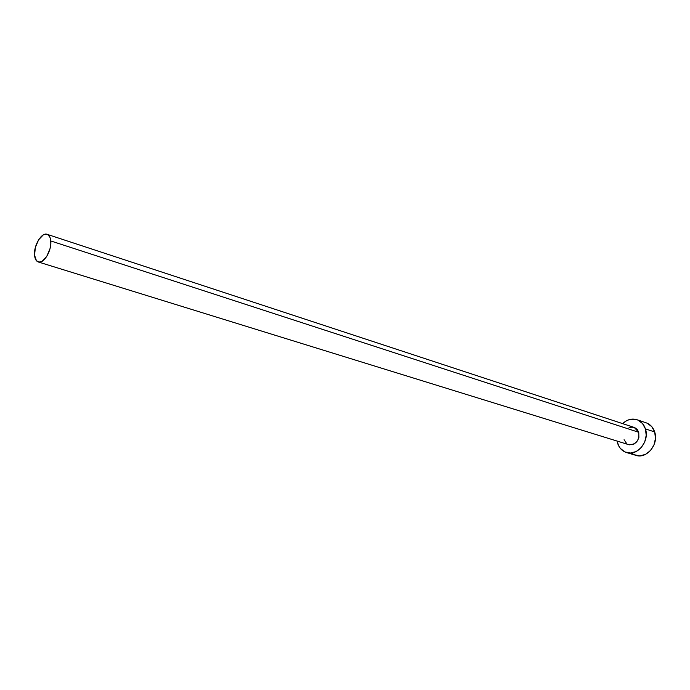 <?xml version="1.0" encoding="UTF-8"?>
<svg xmlns="http://www.w3.org/2000/svg" width="690" height="690" viewBox="0 0 690 690"><rect width="100%" height="100%" fill="white"/><g stroke="black" fill="none" stroke-linecap="round" stroke-linejoin="round"><path stroke-width="1.03" d="M628.892 427.929L631.876 427.119L634.8 427.653L637.206 429.465L638.733 432.285L50.775 240.948C51.897 250.487 43.694 264.218 38.286 261.976C36.147 261.2 34.905 258.94 34.552 255.197C33.508 245.657 41.659 232.021 47.11 234.315C49.18 235.092 50.404 237.308 50.775 240.948L638.733 432.285L634.214 427.429L47.144 234.333M626.529 452.545L635.835 455.34C646.737 459.298 659.097 444.093 654.681 431.949L645.426 428.887L642.502 423.513L637.896 420.072L635.18 419.261L629.452 419.563L626.667 420.659L622.622 423.617C627.038 419.511 631.807 418.209 636.939 419.71C641.045 421.202 643.874 424.264 645.426 428.887L654.681 431.949C653.12 427.36 650.291 424.324 646.211 422.841L636.999 419.727M617.533 443.04L617.058 441.048L618.697 445.904L620.353 448.405L624.873 451.924L630.418 453.037L636.145 451.553L641.183 447.672L644.719 441.988L646.211 435.381L645.426 428.887C649.842 441.134 637.405 456.495 626.468 452.528C622.087 451.07 619.102 447.905 617.533 443.04M38.321 261.984L628.719 444.662C636.085 444.817 639.423 440.694 638.733 432.285L638.888 437.443L637.543 440.72L633.877 444.153L629.375 444.826M626.675 443.592L624.079 439.711M631.816 453.27L634.248 454.745L639.768 455.857L645.478 454.4L650.48 450.561L653.999 444.938L655.474 438.392L654.681 431.949L651.748 426.618L647.16 423.203M34.552 255.197L36.432 260.708L38.925 262.105L41.995 261.381L46.653 256.585L49.965 248.9L50.819 243.449L50.413 238.731L49.758 236.886L47.662 234.548L44.807 234.29L43.228 234.962L38.631 239.766L35.38 247.348L34.552 255.197"/></g></svg>
